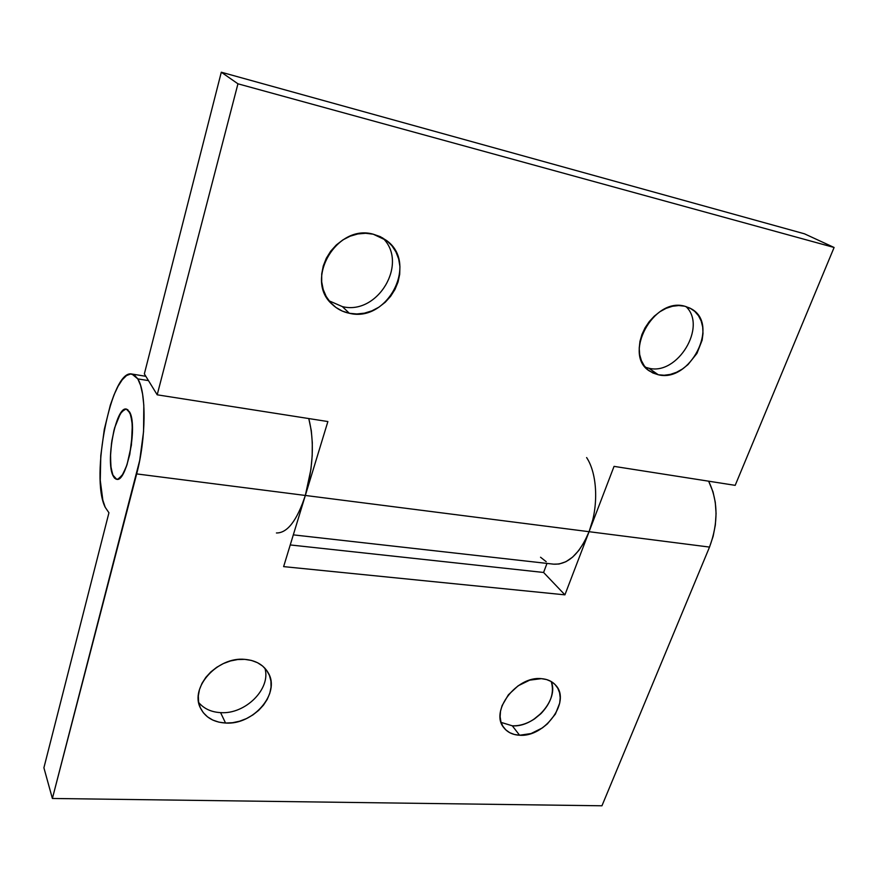 <?xml version="1.0" encoding="UTF-8"?>
<svg xmlns="http://www.w3.org/2000/svg" width="878" height="878" viewBox="0 0 878 878"><rect width="100%" height="100%" fill="white"/><g stroke="black" fill="none" stroke-linecap="round" stroke-linejoin="round"><path stroke-width="1.32" d="M244.786 659.367C255.739 660.333 263.554 664.822 268.229 672.844C280.751 693.214 253.38 725.217 225.547 723.033L220.587 712.629C245.412 714.538 271.258 688.692 264.904 668.224C271.258 688.692 245.412 714.538 220.587 712.629C211.214 712.091 203.916 708.711 198.691 702.488C203.916 708.711 211.214 712.091 220.587 712.629L225.547 723.033L232.527 722.715L239.584 721.211L246.455 718.588L252.864 714.944L258.604 710.423L263.444 705.177L267.219 699.404L269.787 693.324L271.039 687.145L270.929 681.108L269.458 675.434L266.649 670.353L262.61 666.04L257.484 662.692L251.47 660.432L244.786 659.367L237.686 659.543L230.453 660.958L223.374 663.57L216.745 667.28L210.819 671.933L205.836 677.355L202.006 683.314L199.471 689.581L198.329 695.903L198.615 702.027L200.305 707.701L203.334 712.727L207.559 716.898L212.805 720.081L218.885 722.144L225.547 723.033C213.497 722.254 205.123 717.238 200.436 707.997C189.527 687.463 217.689 656.459 244.786 659.367M541.364 678.65C547.51 679.122 552.328 681.361 555.818 685.367C571.172 701.423 544.755 737.476 519.589 735.237L512.324 725.81C534.274 727.719 559.187 699.459 551.208 681.515C554.512 692.314 551.033 703.069 540.804 713.781L534.658 718.797C527.316 723.691 519.875 726.029 512.324 725.81L501.108 722.396L512.324 725.81L519.589 735.237L531.036 733.558L542.33 727.939L547.389 723.889L555.412 714.055L559.692 703.146L560.197 697.78L559.571 692.764L557.815 688.264L554.995 684.467L551.219 681.526L546.61 679.561L541.364 678.65L529.719 680.143L518.119 685.817L508.384 694.794L502.062 705.66L500.504 711.268L500.12 716.689L500.899 721.716L502.82 726.161L505.783 729.859L509.668 732.658L514.332 734.469L519.589 735.237C512.785 734.875 507.55 732.384 503.895 727.752C489.507 711.465 516.582 675.742 541.364 678.65M533.418 719.62L541.847 712.727M129.45 411.793C138 424.557 126.882 482.757 116.664 479.289L113.163 475.975L114.722 478.269L116.544 479.267L118.563 478.916L122.887 474.219L127.014 464.791L131.415 445.069L132.315 425.04L130.789 415.107L127.815 409.752L125.938 409.06L121.768 411.661L117.586 419.091L113.997 430.176L111.517 443.269L110.474 456.505L111.045 467.974L113.163 475.975C105.206 461.817 116.05 406.086 126.322 409.082L129.45 411.793M540.541 557.234L546.182 561.679M586.625 457.57C597.567 474.021 598.796 507.023 589.072 531.695L136.661 473.911L52.384 798.475L43.9 767.778L108.938 512.774L105.217 507.286L102.836 500.175L100.257 480.343L100.794 455.594L104.306 429.342L110.332 405.109L114.041 394.804L118.08 386.232L122.283 379.724L126.52 375.575L130.624 373.984L134.433 375.082L137.802 378.89L148.481 380.613L137.802 378.89C146.483 391.884 146.165 438.506 136.661 473.911L305.335 495.455C313.325 466.624 314.467 440.997 308.782 418.554L311.306 430.703L312.305 442.721L312.184 455.77L310.933 469.302L305.335 495.455L283.627 566.617L564.916 594.845L589.072 531.695L709.523 547.082L601.946 805.784L52.384 798.475L43.9 767.778L108.938 512.774L105.217 507.286C89.874 477.665 111.254 368.53 131.919 374.039L137.802 378.89L140.568 385.343L142.609 394.222L143.816 405.208L143.553 431.669L139.723 460.313L52.384 798.475L601.946 805.784L709.523 547.082C718.445 522.926 718.149 500.965 708.634 481.188L713.024 491.867L715.285 502.282L716.075 513.487L715.34 525.011L713.123 536.37L709.523 547.082L589.072 531.695L564.916 594.845L283.627 566.617L327.878 421.55L157.195 394.815L237.949 83.805L221.3 72.215L144.354 373.896L157.195 394.815L237.949 83.805L221.3 72.215L804.446 233.8L834.1 247.475L804.446 233.8L221.3 72.215L144.354 373.896L157.195 394.815L327.878 421.55L305.335 495.455C296.973 520.632 287.336 533.144 276.427 532.968M546.983 563.413L543.592 572.467L290.245 544.942L543.592 572.467L564.916 594.845L543.592 572.467L546.983 563.413M592.606 520.391L589.072 531.695L305.335 495.455L301.231 506.957M658.291 374.763L649.654 371.131C622.502 355.03 653.254 296.973 684.686 306.192L678.727 305.544L672.46 306.268L666.128 308.332L659.982 311.679L654.286 316.157L649.248 321.6L645.078 327.779L641.95 334.452L639.963 341.344L639.217 348.182L639.7 354.712L641.412 360.66L644.265 365.808L648.14 369.967L652.881 372.985L658.291 374.763L664.185 375.246L670.32 374.412L676.477 372.305L682.425 369.012L687.957 364.644L696.945 353.406L702.126 340.214L703.004 333.475L702.685 326.989L701.171 320.997L698.493 315.729L694.761 311.394L690.097 308.167L684.686 306.192L691.304 308.836C720.179 324.289 690.141 383.049 658.291 374.763L648.853 368.211L658.291 374.763M645.396 367.245L648.853 368.211L645.396 367.245M349.345 313.281C342.76 311.931 337.064 308.968 332.257 304.381C303.887 280.236 336.417 223.55 373.238 234.196L365.654 233.274L357.862 233.943L350.168 236.182L342.881 239.903L336.307 244.973L330.699 251.185L326.298 258.275L323.258 265.979L321.71 273.958L321.699 281.904L323.214 289.51L326.188 296.468L330.49 302.526L335.923 307.454L342.299 311.086L349.345 313.281L356.808 313.973L364.403 313.161L371.844 310.867L378.868 307.201L385.212 302.284L390.644 296.292L394.979 289.466L398.03 282.036L399.709 274.287L399.918 266.484L398.656 258.933L395.945 251.92L391.884 245.708L386.616 240.55L380.317 236.654L373.238 234.196L386.583 240.528C418.63 263.378 387.461 322.939 349.345 313.281L342.354 306.598L349.345 313.281M329.063 300.814L342.354 306.598L329.063 300.814M735.182 485.347L834.1 247.475L237.949 83.805L834.1 247.475L735.182 485.347L614.051 466.372L589.072 531.695L614.051 466.372L735.182 485.347M293.318 534.867L553.722 564.17C567.879 564.795 579.667 553.963 589.072 531.695L584.408 541.858L578.821 550.451L572.566 557.157L565.904 561.722L559.099 564.016L553.634 564.159M382.599 237.85C409.038 263.038 377.738 315.597 342.354 306.598C377.738 315.597 409.038 263.038 382.599 237.85M685.927 306.51C707.427 326.473 677.421 375.718 648.853 368.211C677.421 375.718 707.427 326.473 685.927 306.51M129.966 412.836L129.966 412.836C137.637 427.542 126.498 482.659 116.664 479.289L112.68 474.866C105.579 458.996 116.412 406.174 126.322 409.082L129.966 412.836L126.63 409.148L124.632 409.324L120.396 413.56L114.568 427.992L111.857 440.866L110.551 454.211L110.826 466.13L112.68 474.866L114.129 477.599L115.874 479.059L117.828 479.201L122.108 475.437L126.311 466.767L129.779 454.486L132.391 433.655L132.007 421.429L129.966 412.836M145.825 376.3L132.007 374.05"/></g></svg>
